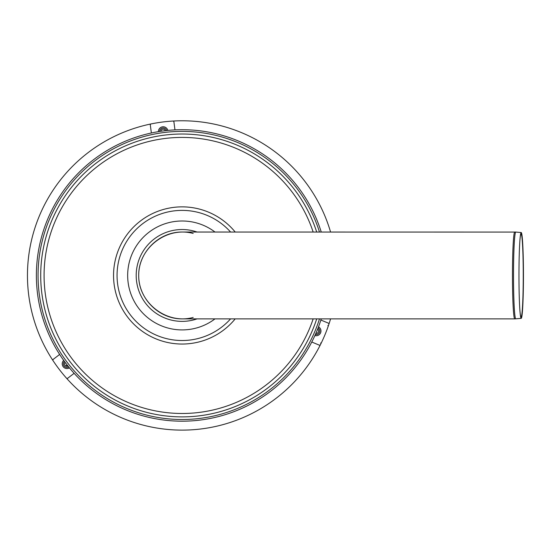 <?xml version="1.0" encoding="UTF-8"?>
<svg xmlns="http://www.w3.org/2000/svg" width="551" height="551" viewBox="0 0 551 551"><rect width="100%" height="100%" fill="white"/><g stroke="black" fill="none" stroke-linecap="round" stroke-linejoin="round"><path stroke-width="0.83" d="M214.986 318.877A54.459 54.459 0 0 1 141.889 238.748A54.459 54.459 0 0 1 214.986 232.026M193.167 233.452C166.733 226.124 138.335 248.019 138.7 275.452C138.335 302.878 166.733 324.773 193.167 317.445M519.82 309.221A41.483 2.17 90 0 0 521.088 316.928A41.483 2.17 90 0 0 523.25 275.452A41.483 2.17 90 0 0 521.088 233.968A41.483 2.17 90 0 0 519.82 241.675M515.777 232.067A11.895 11.881 -90 0 0 514.744 232.026A43.426 2.273 90 0 0 512.471 275.452A43.426 2.273 90 0 0 514.744 318.877L515.791 318.829A43.377 2.273 -90 0 1 513.511 275.548A43.377 2.273 -90 0 1 515.777 232.067A43.377 2.273 -90 0 1 515.791 232.067L182.126 232.026C158.888 231.847 138.528 252.213 138.7 275.452C138.528 298.683 158.888 319.05 182.126 318.877L514.744 318.877M523.45 275.452A42.902 2.245 90 0 0 521.212 232.543A42.902 2.245 90 0 0 519.862 241.09A42.902 2.245 90 0 0 519.862 309.807A42.902 2.245 90 0 0 521.212 318.354A42.902 2.245 90 0 0 523.45 275.452M319.484 318.877A144.059 144.059 0 0 1 97.754 392.222A144.059 144.059 0 0 1 97.754 158.674A144.059 144.059 0 0 1 319.484 232.026M321.247 318.877A145.746 145.746 0 0 1 96.914 393.69A145.746 145.746 0 0 1 96.914 157.207A145.746 145.746 0 0 1 321.247 232.026M314.897 335.566A4.759 4.759 0 0 0 318.512 326.826A4.759 4.759 0 0 1 314.897 335.566M315.386 334.464A3.568 3.568 0 0 0 318.085 327.948A3.568 3.568 0 0 1 319.794 330.993M315.875 333.348A2.376 2.376 0 0 0 317.645 329.085M162.559 126.82A4.759 4.759 0 0 0 158.419 131.648A4.759 4.759 0 0 1 167.8 130.408A4.759 4.759 0 0 0 162.559 126.82M162.717 128.004A3.568 3.568 0 0 0 159.611 131.455A3.568 3.568 0 0 1 166.602 130.532A3.568 3.568 0 0 0 162.717 128.004M165.396 130.67A2.376 2.376 0 0 0 160.816 131.269M63.682 360.375A4.759 4.759 0 0 0 69.44 367.882A4.759 4.759 0 0 1 63.682 360.375M64.384 361.346A3.568 3.568 0 0 0 68.682 366.945M65.108 362.331A2.376 2.376 0 0 0 67.918 365.995M151.367 132.984L150.271 124.657L150.747 123.996A154.666 154.666 0 0 0 66.657 378.351L67.463 378.427L74.13 373.316M52.848 360.354L52.979 359.548L59.639 354.438M330.572 232.026A154.666 154.666 0 0 0 173.241 121.034L173.868 121.551L174.963 129.878M311.776 342.026L319.532 345.243L320.296 344.96A154.666 154.666 0 0 0 328.975 323.995L328.637 323.258L320.882 320.041M320.586 343.101L321.35 342.812M328.21 326.268L327.873 325.517M173.241 121.034A154.666 154.666 0 0 0 150.747 123.996M66.657 378.351A154.666 154.666 0 0 0 330.572 318.877M67.091 364.941A3.74 3.74 0 0 0 66.086 366.022M67.649 365.65A2.838 2.838 0 0 0 67.07 366.188M67.194 365.072A3.568 3.568 0 0 0 66.251 366.078M197.065 318.877A45.926 45.926 0 0 1 136.827 267.876A45.926 45.926 0 0 1 197.065 232.026M235.201 318.877A68.572 68.572 0 0 1 113.547 275.452A68.572 68.572 0 0 1 235.201 232.026M230.58 318.877A65.066 65.066 0 0 1 117.06 275.452A65.066 65.066 0 0 1 230.58 232.026M313.161 318.877A138.046 138.046 0 0 1 44.08 275.452A138.046 138.046 0 0 1 313.161 232.026M316.701 318.877A141.407 141.407 0 0 1 40.712 275.452A141.407 141.407 0 0 1 316.701 232.026M521.212 232.543L515.791 232.067M521.212 318.354L515.791 318.829"/></g></svg>
